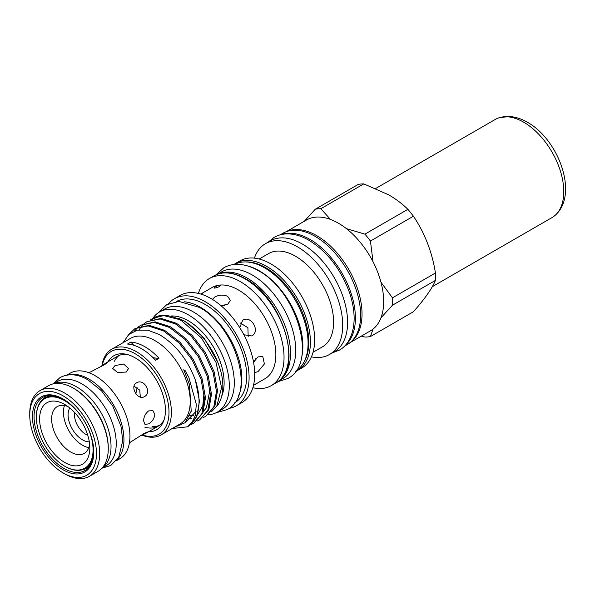 <?xml version="1.0" encoding="UTF-8"?>
<svg xmlns="http://www.w3.org/2000/svg" width="595" height="595" viewBox="0 0 595 595"><rect width="100%" height="100%" fill="white"/><g stroke="black" fill="none" stroke-linecap="round" stroke-linejoin="round"><path stroke-width="0.89" d="M84.051 469.165A2.268 1.8 82.6 0 0 84.535 469.18A2.268 1.8 82.6 0 0 85.085 468.994A2.268 1.8 82.6 0 0 85.754 468.28M102.184 467.953A48.664 28.091 -120 0 0 108.059 428.593A48.664 28.091 -120 0 0 76.621 386.862A48.664 28.091 -120 0 0 53.587 383.782M102.035 468.109L106.163 465.729A48.664 28.091 -120 0 0 113.623 426.734A48.664 28.091 -120 0 0 81.835 383.857A48.664 28.091 -120 0 0 57.507 381.447L53.379 383.827M221.667 396.277A50.501 29.155 -120 0 0 188.407 320.824A50.501 29.155 -120 0 0 171.509 315.975M208.265 414.789A57.812 33.38 -120 0 0 217.309 412.127A57.812 33.38 -120 0 0 226.174 365.799A57.812 33.38 -120 0 0 188.407 314.852A57.812 33.38 -120 0 0 159.497 311.988A57.812 33.38 -120 0 0 152.796 318.318M217.309 412.127L222.322 409.234A57.812 33.38 -120 0 0 231.187 362.905A57.812 33.38 -120 0 0 193.412 311.959A57.812 33.38 -120 0 0 164.51 309.095L159.497 311.988M217.584 274.198L221.504 271.937A61.501 35.507 60 0 1 252.25 274.987A61.501 35.507 60 0 1 292.428 329.176A61.501 35.507 60 0 1 283.004 378.457L279.085 380.718M218.075 274.027A61.501 35.507 60 0 1 247.044 277.991A61.501 35.507 60 0 1 286.731 330.604A61.501 35.507 60 0 1 279.479 380.376M301.167 359.127A61.501 35.507 -120 0 0 259.383 270.866A61.501 35.507 -120 0 0 247.327 265.868M295.975 370.953A61.501 35.507 -120 0 0 304.595 321.471A61.501 35.507 -120 0 0 264.596 267.854A61.501 35.507 -120 0 0 234.489 264.455M281.569 234.504A64.275 37.113 60 0 1 309.965 239.391A64.275 37.113 60 0 1 350.931 292.8A64.275 37.113 60 0 1 345.45 345.159M280.215 234.832L283.041 233.203A64.275 37.113 60 0 1 315.179 236.386A64.275 37.113 60 0 1 357.171 293.03A64.275 37.113 60 0 1 347.316 344.535L344.49 346.164M36.362 417.095A40.103 23.153 -120 0 0 64.721 466.212A40.103 23.153 -120 0 0 93.073 449.842A40.103 23.153 -120 0 0 64.721 400.725A40.103 23.153 -120 0 0 36.362 417.095L36.362 416.634A40.668 23.48 60 0 1 44.789 398.018A40.668 23.48 60 0 1 62.177 398.509M140.591 435.763L146.459 432.974L147.59 432.022L144.429 433.242L129.435 442.806M148.668 410.9C145.448 413.361 143.767 416.708 143.618 420.94L144.987 424.413L148.668 423.856C152.268 421.617 154.321 418.486 154.841 414.462L152.915 410.669L148.668 410.9M136.493 382.868C129.435 386.371 137.862 400.971 144.429 396.612C152.327 392.626 143.931 378.018 136.493 382.868M115.021 365.568L112.693 368.483L117.594 372.492L126.244 372.046L128.565 368.483L123.663 364.028L115.021 365.568M88.99 372.76L104.772 364.557L107.412 362.422L106.022 362.928L100.674 366.617M68.737 374.85A49.452 28.553 60 0 1 105.017 392.864A49.452 28.553 60 0 1 123.938 439.66A49.452 28.553 60 0 1 117.49 459.295M66.923 375.095L70.255 373.169A49.452 28.553 60 0 1 108.364 386.415A49.452 28.553 60 0 1 129.948 436.187A49.452 28.553 60 0 1 119.707 458.827L116.375 460.753M44.789 398.018L46.789 396.858A40.668 23.48 60 0 1 50.516 395.385M89.83 447.968A35.514 20.505 60 0 1 64.721 462.464A35.514 20.505 60 0 1 39.612 418.969A35.514 20.505 60 0 1 64.721 404.474A35.514 20.505 60 0 1 89.83 447.968M89.622 444.138A27.006 15.596 60 0 1 84.237 453.39A27.006 15.596 60 0 1 63.42 446.153A27.006 15.596 60 0 1 51.631 418.969A27.006 15.596 60 0 1 57.224 406.608A27.006 15.596 60 0 1 67.934 406.563M134.039 386.185L139.743 390.149L140.331 397.081M93.727 453.152A40.668 23.48 60 0 1 85.457 468.458A40.668 23.48 60 0 1 65.123 466.443A40.668 23.48 60 0 1 64.922 466.324M90.604 464.814A40.668 23.48 60 0 1 87.458 467.298L85.457 468.458M90.18 465.506A40.668 23.48 60 0 1 89.719 465.662M89.309 441.817A20.409 11.781 60 0 1 68.083 414.864A20.409 11.781 60 0 1 69.786 407.999M87.77 435.265A15.872 9.163 60 0 1 74.501 414.864A15.872 9.163 60 0 1 74.687 412.61M88.774 447.641A27.006 15.596 60 0 1 63.42 412.171A27.006 15.596 60 0 1 64.468 405.552M137.088 387.375L136.337 392.127L135.444 393.087M29.75 415.132A47.184 27.244 -120 0 0 63.115 472.921A47.184 27.244 -120 0 0 96.479 453.658A47.184 27.244 -120 0 0 63.115 395.868A47.184 27.244 -120 0 0 29.75 415.132L29.75 413.28A49.452 28.553 60 0 1 39.991 390.64A49.452 28.553 60 0 1 78.101 403.886A49.452 28.553 60 0 1 99.692 453.658A49.452 28.553 60 0 1 89.443 476.298A49.452 28.553 60 0 1 64.721 473.851L63.115 472.921M73.297 388.141L74.1 388.602A48.321 27.898 60 0 1 108.268 447.782L108.268 448.704A49.452 28.553 -120 0 0 73.297 388.141A49.452 28.553 -120 0 0 48.567 385.686L39.991 390.64M89.443 476.298L98.026 471.344A49.452 28.553 -120 0 0 108.268 448.704M32.457 416.693A43.361 25.035 60 0 1 63.115 398.992A43.361 25.035 60 0 1 93.779 452.096A43.361 25.035 60 0 1 63.115 469.797A43.361 25.035 60 0 1 32.457 416.693M63.524 399.223A42.23 24.38 -120 0 0 42.803 397.363A42.23 24.38 -120 0 0 34.056 416.693A42.23 24.38 -120 0 0 52.494 459.191A42.23 24.38 -120 0 0 85.033 470.504A42.23 24.38 -120 0 0 93.772 451.627M88.566 466.592A41.01 23.674 -120 0 0 89.704 466.205M85.435 468.719A42.23 24.38 -120 0 0 87.971 468.25M407.887 209.343A70.284 40.579 60 0 1 413.421 216.223L370.44 241.042A70.284 40.579 -120 0 0 364.906 234.155L407.887 209.343C402.607 204.078 396.255 199.266 388.825 194.907L363.82 183.9L320.839 208.719A70.284 40.579 -120 0 0 315.305 209.209L358.287 184.398A70.284 40.579 60 0 1 363.82 183.9M435.451 273.008A70.284 40.579 60 0 1 435.451 280.386L392.469 305.198A70.284 40.579 -120 0 0 392.469 297.827L435.451 273.008C432.067 251.916 424.718 232.987 413.421 216.223M361.225 336.175L364.906 337.038A70.284 40.579 -120 0 0 370.44 336.547L413.421 311.728C424.644 299.069 431.992 288.62 435.451 280.386M219.302 285.124L220.589 285.012C220.105 286.47 217.926 287.526 214.059 288.181C213.88 287.459 215.628 286.44 219.302 285.124A52.717 30.434 60 0 0 212.222 287.437L201.326 293.729L202.895 293.127L201.683 294.332M253.701 384.422L255.352 383.976L254.043 385.032L264.939 378.74A52.717 30.434 60 0 0 273.016 336.502A52.717 30.434 60 0 0 238.58 290.048A52.717 30.434 60 0 0 220.589 285.012L220.73 285.079M255.761 358.74L253.626 362.563M253.559 362.191L257.992 356.881L262.804 356.591L264.388 363.976L257.992 371.689L254.675 372.604M240.246 322.973L247.907 327.711L248.175 336.703M239.778 327.681L242.701 320.236C251.105 314.733 260.759 331.393 251.767 335.944L243.861 334.754M212.408 299.397L214.855 296.987C219.131 294.741 223.408 294.525 227.684 296.34L230.339 300.363L227.684 304.387L220.871 305.562M220.581 305.324L224.955 305.384M114.456 361.232A40.445 23.346 60 0 1 119.149 355.446M108.097 361.723A42.736 24.67 60 0 1 124.437 353.943A42.736 24.67 60 0 1 135.221 357.878A42.736 24.67 60 0 1 163.446 421.513A42.736 24.67 60 0 1 148.542 431.777M106.022 362.928L117.803 356.122A40.445 23.346 60 0 1 126.17 354.248M286.879 231.462A63.992 36.95 60 0 1 316.778 235.694A63.992 36.95 60 0 1 358.012 290.226A63.992 36.95 60 0 1 350.745 342.073M320.839 208.719L330.485 219.421A63.992 36.95 -120 0 1 338.421 223.199A63.992 36.95 -120 0 1 346.357 228.592A63.992 36.95 60 0 1 373.035 261.77A63.992 36.95 -120 0 1 380.971 282.231A63.992 36.95 60 0 1 380.971 317.797A63.992 36.95 -120 0 1 373.035 329.087A63.992 36.95 60 0 1 370.417 330.865L350.187 342.549M254.422 258.126A63.992 36.95 60 0 1 265.467 243.675A63.992 36.95 60 0 1 297.463 246.843A63.992 36.95 60 0 1 339.269 303.234A63.992 36.95 60 0 1 329.459 354.516A63.992 36.95 60 0 1 311.416 356.859M265.467 243.675L270.353 240.856A63.992 36.95 60 0 1 302.349 244.024A63.992 36.95 60 0 1 344.155 300.416A63.992 36.95 60 0 1 334.345 351.69L329.459 354.516M259.212 259.004L268.613 253.574A53.848 31.089 60 0 1 295.537 256.237A53.848 31.089 60 0 1 330.716 303.688A53.848 31.089 60 0 1 322.46 346.84L313.059 352.27M270.926 263.92A61.843 35.7 60 0 1 311.326 318.414A61.843 35.7 60 0 1 301.851 367.97L297.597 370.425A61.843 35.7 60 0 0 307.079 320.869A61.843 35.7 60 0 0 266.679 266.374A61.843 35.7 60 0 0 235.761 263.31L240.008 260.863A61.843 35.7 60 0 1 270.926 263.92M198.418 293.417A61.843 35.7 60 0 1 209.388 278.542A61.843 35.7 60 0 1 240.306 281.599A61.843 35.7 60 0 1 280.706 336.093A61.843 35.7 60 0 1 271.231 385.649A61.843 35.7 60 0 1 252.86 387.709M168.601 303.703A61.843 35.7 60 0 1 174.439 298.72L180.054 295.477A61.843 35.7 60 0 1 210.972 298.541A61.843 35.7 60 0 1 251.365 353.036A61.843 35.7 60 0 1 241.89 402.584L236.282 405.827A61.843 35.7 60 0 1 229.038 408.386M174.439 298.72A61.843 35.7 60 0 1 205.357 301.777A61.843 35.7 60 0 1 245.757 356.271A61.843 35.7 60 0 1 236.282 405.827M184.338 301.799A58.436 33.736 60 0 1 200.552 307.332A58.436 33.736 60 0 1 238.558 395.712M176.284 301.583A58.436 33.736 60 0 1 205.357 304.558A58.436 33.736 60 0 1 243.496 355.922A58.436 33.736 60 0 1 234.72 402.8M178.188 318.117L185.804 321.694L204.182 338.161L217.443 361.574M153.168 318.102A55.692 32.152 60 0 1 153.332 318.005A55.692 32.152 60 0 1 161.438 315.491L162.859 315.357L183.015 320.474C202.114 330.656 219.808 357.476 222.456 379.774A53.848 31.089 60 0 1 217.703 405.225L211.597 411.636M161.438 315.491A55.692 32.152 60 0 1 164.57 315.417C170.014 315.647 175.666 317.41 181.52 320.705L201.408 337.878L216 362.34L221.563 387.635L216.625 406.757M101.894 365.739A49.452 28.553 60 0 1 111.696 349.243L130.536 338.369A49.452 28.553 60 0 1 155.258 340.816A49.452 28.553 60 0 1 187.566 384.392A49.452 28.553 60 0 1 179.988 424.027L161.148 434.9A49.452 28.553 60 0 1 141.96 435.138M174.149 427.396L185.038 422.755L191.218 411.063L189.441 384.437L183.743 369.763L185.052 370.507L188.816 377.342L196.328 404.355L195.279 415.63L191.188 424.101A55.692 32.152 60 0 0 195.361 380.056C187.462 359.239 175.332 344.014 158.984 334.368L147.634 330.143L137.296 330.166L128.862 334.45L123.068 342.675M102.206 365.516A47.756 27.571 60 0 1 135.221 353.772A47.756 27.571 60 0 1 168.802 408.036A47.756 27.571 60 0 1 142.309 434.982M111.696 349.243A49.452 28.553 60 0 1 136.419 351.69A49.452 28.553 60 0 1 168.727 395.273A49.452 28.553 60 0 1 161.148 434.9M152.952 357.55A42.513 24.544 -120 0 0 158.969 358.264A49.452 28.553 -120 0 0 144.942 346.773A49.452 28.553 -120 0 0 130.907 342.066A42.513 24.544 -120 0 0 133.801 345.279M158.969 358.264L155.563 360.235A49.452 28.553 -120 0 0 141.536 348.744A49.452 28.553 -120 0 0 127.501 344.036L130.907 342.066M203.074 417.616L205.684 416.388L213.843 406.779L216.461 391.332L213.092 372.418L204.182 352.954L191.025 335.937L175.585 323.992L160.137 318.972L146.987 321.664L144.6 323.286M205.684 416.388L214.877 406.184L217.502 390.729L214.126 371.816L205.216 352.352L192.066 335.335L176.618 323.39L161.171 318.37L146.987 321.664M172.186 428.526L187.648 426.801L191.188 424.101M187.648 426.801L196.841 416.597L199.466 401.142L195.361 380.056M191.047 424.562L193.658 423.328L201.817 413.726L204.442 398.271L201.065 379.357L192.155 359.893L179.006 342.876L163.558 330.932L148.11 325.911L134.961 328.611L127.91 335.349M193.658 423.328L202.858 413.123L205.476 397.676L202.107 378.755L193.189 359.298L180.04 342.281L164.592 330.337L149.152 325.316L134.961 328.611M197.064 421.089L199.667 419.862L207.834 410.253L210.451 394.797L207.075 375.884L198.165 356.42L185.015 339.41L169.568 327.466L154.127 322.438L140.978 325.138L138.59 326.752M199.667 419.862L208.867 409.657L211.485 394.202L208.116 375.289L199.206 355.825L186.049 338.808L170.609 326.863L155.161 321.843L140.978 325.138M138.122 327.138L134.522 331.013M144.131 323.665L142.004 325.725M141.588 326.201L139.052 329.838M370.44 241.042L373.035 261.77M380.971 282.231L392.469 297.827M346.357 228.592L364.906 234.155M303.814 221.809L315.305 209.209M392.469 305.198L380.971 317.797M373.035 329.087L370.44 336.547M164.57 315.417L152.997 318.199L150.617 319.812M159.505 425.343A40.445 23.346 60 0 1 152.149 426.518M164.049 419.854A40.445 23.346 60 0 1 158.248 426.169A40.445 23.346 60 0 1 144.771 427.128M161.476 315.529L152.387 319.203M286.195 231.708L306.425 220.024A63.992 36.95 60 0 1 330.485 219.421M432.282 286.708L552.041 217.562A56.681 32.725 -120 0 0 555.499 215.003A56.681 32.725 -120 0 0 559.642 168.757A56.681 32.725 -120 0 0 523.704 122.198A56.681 32.725 -120 0 0 499.309 117.676A56.681 32.725 -120 0 0 495.36 119.394L375.757 188.444M254.474 360.488A35.655 20.587 60 0 1 253.693 362.474M220.686 305.309A35.655 20.587 60 0 1 222.798 305.629M303.733 362.556A60.705 35.045 -120 0 0 265.876 267.765A60.705 35.045 -120 0 0 245.646 261.934M214.118 275.805C223.013 271.008 233.508 272.012 245.601 278.817C282.967 298.177 304.328 369.614 275.954 382.92A61.843 35.7 -120 0 0 285.436 333.364A61.843 35.7 -120 0 0 245.036 278.869A61.843 35.7 -120 0 0 214.118 275.805L209.388 278.542M83.821 469.262L84.535 469.18M45.971 396.017L43.271 399.029M101.946 468.213L110.782 465.483L118.725 457.354L122.771 440.545L120.956 426.206L112.812 406.132L101.507 390.796L87.926 379.833C77.752 373.972 68.447 373.214 60.021 377.572L53.238 383.857M158.352 312.71L166.712 304.685L178.954 301.412L199.504 307.429C235.851 326.588 256.579 394.924 227.253 409.531L216.119 412.766M216.015 274.838L223.854 267.765C227.729 265.556 232.005 264.411 236.691 264.336C243.749 264.292 250.964 266.411 258.342 270.68C296.801 290.91 318.623 363.292 287.787 378.509L277.746 381.759M268.315 242.031L274.198 237.323C278.081 235.107 282.38 233.961 287.095 233.887C294.213 233.835 301.524 235.984 309.028 240.328C327.384 251.752 340.861 269.141 349.458 292.502C352.738 302.096 354.293 311.222 354.122 319.894C353.489 337.097 346.223 346.535 339.321 350.128L332.308 352.872M146.459 432.974L158.248 426.169M64.721 466.212L65.123 466.443M295.633 371.429L297.597 370.425M271.231 385.649L275.954 382.92M233.909 264.515L235.761 263.31M191.218 411.063L191.025 411.874M196.082 411.361L186.094 421.662M204.04 392.663L202.791 405.842L197.495 414.923M191.493 418.382L188.035 419.036M210.05 389.175L206.45 407.791L203.512 411.45M193.881 415.578L189.842 415.474M499.309 117.676L509.424 116.501C515.545 116.917 521.57 118.851 527.49 122.31C558.474 139.461 578.838 194.082 555.499 215.003"/></g></svg>
